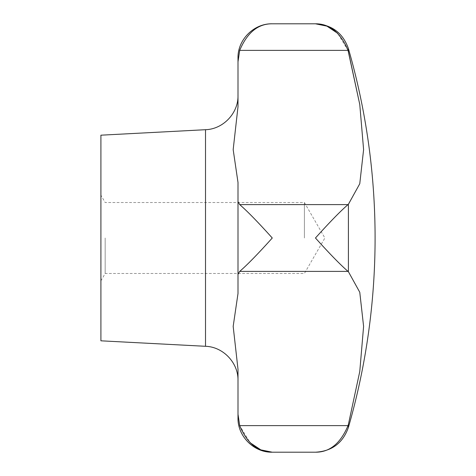 <?xml version="1.0" encoding="UTF-8"?>
<svg xmlns="http://www.w3.org/2000/svg" width="476" height="476" viewBox="0 0 476 476"><rect width="100%" height="100%" fill="white"/><g stroke="black" fill="none" stroke-linecap="round" stroke-linejoin="round"><path stroke-width="0.36" stroke-dasharray="2.38 1.78" d="M304.402 238L304.402 202.526L304.402 238M105.166 238L105.166 273.474L105.166 238M100.912 135.184L100.912 340.816M348.402 204.311L348.402 271.689L348.039 271.397C340.489 264.9 329.63 253.767 315.463 238C329.63 222.232 340.489 211.1 348.039 204.603L359.767 183.748L363.599 149.625M233.175 149.642L238 182.475L238 293.525L238 238L238 293.525L233.175 326.375L238 369.263L238 414.215L239.696 425.621L250.156 442.745M238 201.628L239.696 204.603C247.246 211.1 258.105 222.232 272.272 238C258.105 253.767 247.246 264.9 239.696 271.397L238 274.372M348.402 48.6L348.402 51.622L348.039 50.379L337.585 33.255M348.039 50.379L239.696 50.379L238 61.785L238 106.737L233.175 149.625M239.696 425.621L348.039 425.621L348.402 424.378L348.402 427.4M238 182.475L238 238M238 106.737L238 95.474L238 106.737M238 414.215L238 417.928M238 58.072L238 61.785M100.912 238L100.912 280.84L100.912 238M205.519 129.704L205.519 346.296M239.696 271.397L348.039 271.397M239.696 204.603L348.039 204.603M100.912 280.84L105.166 273.474L304.402 273.474L324.882 238L304.402 202.526L105.166 202.526L100.912 195.16"/><path stroke-width="0.71" d="M348.402 271.689L359.767 292.252L363.599 326.375L359.767 371.518L348.402 424.378L359.767 371.518L363.599 326.375L359.767 292.252L348.402 271.689L348.402 204.311L348.039 204.603C340.489 211.1 329.63 222.232 315.463 238C329.63 253.767 340.489 264.9 348.039 271.397L348.402 271.689M205.519 129.704L205.519 346.296L100.912 340.816L100.912 135.184L205.519 129.704C223.179 129.198 238.422 113.139 238 95.474M250.156 442.745L260.818 449.862L272.272 452.2C258.105 452.319 247.246 443.459 239.696 425.621L238 414.215L238 369.263L233.175 326.375L238 293.525L238 274.372L239.696 271.397C247.246 264.9 258.105 253.767 272.272 238C258.105 222.232 247.246 211.1 239.696 204.603L238 201.628L238 182.475L233.175 149.625L238 106.737L238 61.785L239.696 50.379C247.246 32.541 258.105 23.681 272.272 23.8L315.463 23.8C329.63 23.681 340.489 32.541 348.039 50.379L359.767 104.482L363.599 149.625L359.767 104.482L348.402 51.622L348.402 48.6C342.922 33.028 331.945 24.758 315.463 23.8L326.917 26.138L337.585 33.255M238 274.372L238 201.628M238 414.626L238 417.928C237.53 436.242 253.964 452.67 272.272 452.2L315.463 452.2C331.945 451.242 342.922 442.972 348.402 427.4L348.402 424.378L348.039 425.621C340.489 443.459 329.63 452.319 315.463 452.2C329.63 452.319 340.489 443.459 348.039 425.621L239.696 425.621M363.599 149.625L359.767 183.748L348.402 204.311M238 61.785L238 58.072C237.53 39.758 253.964 23.33 272.272 23.8C258.105 23.681 247.246 32.541 239.696 50.379L348.039 50.379M238 238L238 182.475M239.696 271.397L348.039 271.397M239.696 204.603L348.039 204.603M348.402 427.4A685.44 685.44 0 0 0 348.402 48.6M205.519 346.296C223.179 346.802 238.422 362.861 238 380.526"/></g></svg>
